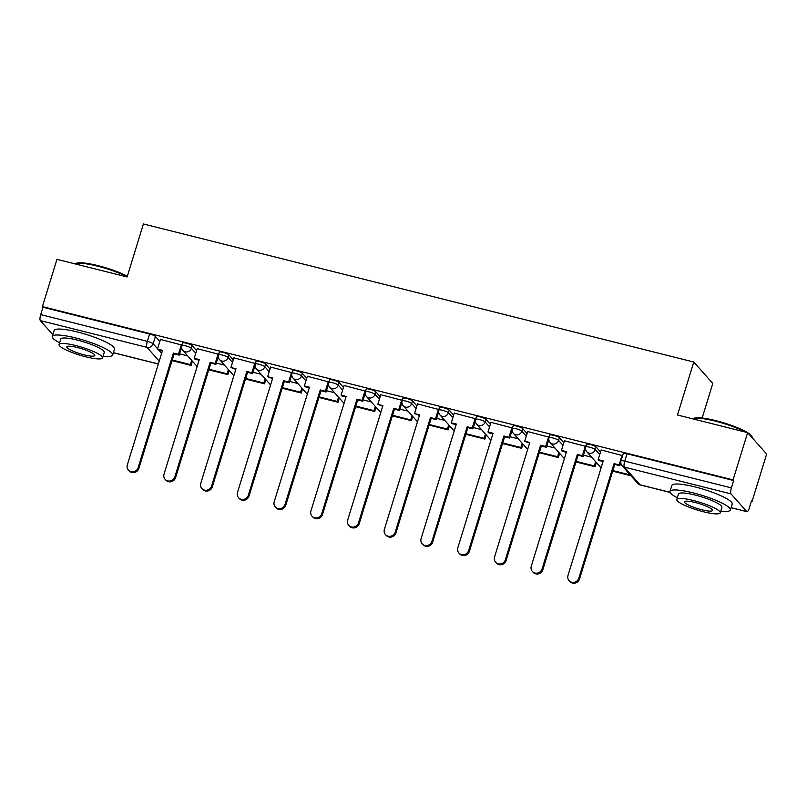 <?xml version="1.0" encoding="UTF-8"?>
<svg xmlns="http://www.w3.org/2000/svg" width="807" height="807" viewBox="0 0 807 807"><rect width="100%" height="100%" fill="white"/><g stroke="black" fill="none" stroke-linecap="round" stroke-linejoin="round"><path stroke-width="1.21" d="M196.575 350.631L192.147 345.638A5.054 0.908 -162.9 0 0 186.326 343.207A5.054 0.908 -162.9 0 0 182.614 342.975L181.807 345.588A5.054 0.908 17.1 0 1 185.529 345.82A5.054 0.908 17.1 0 1 191.34 348.251L195.768 353.244M233.294 359.841L228.875 354.848A5.054 0.908 -162.9 0 0 223.055 352.417A5.054 0.908 -162.9 0 0 219.333 352.185L218.526 354.798A5.054 0.908 17.1 0 1 222.248 355.04A5.054 0.908 17.1 0 1 228.068 357.461L232.497 362.454M270.022 369.051L265.594 364.068A5.054 0.908 -162.9 0 0 259.773 361.637A5.054 0.908 -162.9 0 0 256.061 361.395L255.254 364.007A5.054 0.908 17.1 0 1 258.976 364.25A5.054 0.908 17.1 0 1 264.787 366.681L269.215 371.664M306.741 378.261L302.312 373.278A5.054 0.908 -162.9 0 0 296.502 370.847A5.054 0.908 -162.9 0 0 292.78 370.615L291.973 373.227A5.054 0.908 17.1 0 1 295.695 373.459A5.054 0.908 17.1 0 1 301.515 375.891L305.944 380.874M343.469 387.481L339.041 382.488A5.054 0.908 -162.9 0 0 333.22 380.057A5.054 0.908 -162.9 0 0 329.498 379.825L328.701 382.437A5.054 0.908 17.1 0 1 332.423 382.669A5.054 0.908 17.1 0 1 338.234 385.1L342.662 390.094M380.188 396.691L375.759 391.698A5.054 0.908 -162.9 0 0 369.949 389.277A5.054 0.908 -162.9 0 0 366.227 389.035L365.42 391.647A5.054 0.908 17.1 0 1 369.142 391.889A5.054 0.908 17.1 0 1 374.962 394.32L379.391 399.304M416.916 405.901L412.488 400.918A5.054 0.908 -162.9 0 0 406.667 398.487A5.054 0.908 -162.9 0 0 402.945 398.244L402.148 400.857A5.054 0.908 17.1 0 1 405.871 401.099A5.054 0.908 17.1 0 1 411.681 403.53L416.109 408.513M453.635 415.111L449.206 410.127A5.054 0.908 -162.9 0 0 443.396 407.696A5.054 0.908 -162.9 0 0 439.674 407.464L438.867 410.077A5.054 0.908 17.1 0 1 442.589 410.309A5.054 0.908 17.1 0 1 448.41 412.74L452.828 417.733M490.363 424.331L485.935 419.337A5.054 0.908 -162.9 0 0 480.115 416.906A5.054 0.908 -162.9 0 0 476.392 416.674L475.595 419.287A5.054 0.908 17.1 0 1 479.308 419.519A5.054 0.908 17.1 0 1 485.128 421.95L489.556 426.943M527.082 433.541L522.654 428.557A5.054 0.908 -162.9 0 0 516.843 426.126A5.054 0.908 -162.9 0 0 513.121 425.884L512.314 428.497A5.054 0.908 17.1 0 1 516.036 428.739A5.054 0.908 17.1 0 1 521.857 431.17L526.275 436.153M563.811 442.75L559.382 437.767A5.054 0.908 -162.9 0 0 553.562 435.336A5.054 0.908 -162.9 0 0 549.839 435.104L549.042 437.717A5.054 0.908 17.1 0 1 552.755 437.949A5.054 0.908 17.1 0 1 558.575 440.38L563.004 445.363M600.529 451.97L596.101 446.977A5.054 0.908 -162.9 0 0 590.29 444.546A5.054 0.908 -162.9 0 0 586.568 444.314L585.761 446.927A5.054 0.908 17.1 0 1 589.483 447.159A5.054 0.908 17.1 0 1 595.294 449.59L599.722 454.583M751.408 501.137L752.104 501.308L751.549 500.683L749.289 508.047A5.054 1.402 104.1 0 1 746.949 511.699A5.054 1.402 104.1 0 1 746.717 511.557L731.031 493.884L624.386 467.122L640.072 484.805L670.103 492.331M702.161 418.016L712.793 383.456L693.788 362.03L677.487 415.01L747.635 432.613L733.089 479.893L42.418 306.62L56.954 259.34L127.113 276.942L143.404 223.963L693.788 362.03M747.635 432.613L766.65 454.028L752.104 501.308M52.848 334.683L40.35 320.611A5.054 1.402 -75.9 0 1 40.703 314.609L42.973 307.245L149.608 333.997A5.054 0.908 17.1 0 1 155.428 336.428L159.847 341.411M42.973 307.245L42.418 306.62M733.644 480.518L627.009 453.766A5.054 0.908 -162.9 0 0 623.286 453.524L621.027 460.888A5.054 0.908 17.1 0 1 624.739 461.13L731.384 487.882L733.644 480.518L733.089 479.893M731.384 487.882A5.054 1.402 104.1 0 0 731.031 493.884M622.641 455.642L601.144 449.973M585.912 446.422L564.416 440.763M549.194 437.212L527.697 431.553M512.465 428.003L490.969 422.333M475.747 418.793L454.25 413.123M439.018 409.573L417.522 403.914M402.3 400.363L380.803 394.704M365.571 391.153L344.075 385.484M328.853 381.933L307.356 376.274M292.124 372.723L270.638 367.064M255.405 363.513L233.909 357.844M218.687 354.303L197.19 348.634M181.958 345.083L160.462 339.424M621.35 464.671L620.24 464.398M591.652 457.226L583.522 455.178M554.934 448.006L546.793 445.968M518.205 438.796L510.074 436.758M481.486 429.586L473.356 427.549M444.758 420.376L436.627 418.329M408.039 411.156L399.909 409.119M371.321 401.947L363.18 399.909M334.592 392.737L326.462 390.689M297.874 383.517L289.733 381.479M261.145 374.307L253.015 372.269M224.427 365.097L216.286 363.059M187.698 355.887L179.568 353.839M578.831 578.135L579.547 578.952A5.81 5.488 138.4 0 1 569.792 581.443L569.066 580.637A5.81 5.488 -41.6 0 0 578.831 578.135L614.056 463.622L619.12 464.893L619.837 465.71L620.805 462.582M601.165 449.903L598.169 459.637L603.233 460.908L567.997 575.421A5.81 5.488 -41.6 0 0 569.066 580.637M598.169 459.637L598.885 460.454L603.051 461.493M622.116 455.158L619.12 464.893M612.705 471.167L630.963 475.747M612.886 470.582L630.247 474.93M579.547 578.952L614.783 464.439L619.837 465.71M614.783 464.439L614.056 463.622M542.102 568.925L542.829 569.732A5.81 5.488 138.4 0 1 533.064 572.234L532.348 571.427A5.81 5.488 -41.6 0 0 542.102 568.925L577.338 454.412L582.392 455.683L583.118 456.5L585.539 448.611M564.446 440.683L561.45 450.427L566.504 451.698L531.278 566.211A5.81 5.488 -41.6 0 0 532.348 571.427M561.45 450.427L562.166 451.244L566.322 452.283M585.398 445.938L582.392 455.683M575.986 461.957L595.041 466.739L596.343 462.512M576.168 461.372L594.325 465.921L595.041 466.739M595.627 461.695L594.325 465.921M542.829 569.732L578.054 455.229L583.118 456.5M578.054 455.229L577.338 454.412M505.384 559.715L506.1 560.522A5.81 5.488 138.4 0 1 496.345 563.024L495.619 562.207A5.81 5.488 -41.6 0 0 505.384 559.715L540.609 445.202L545.673 446.473L546.389 447.28L548.821 439.401M527.717 431.473L524.721 441.217L529.785 442.488L494.56 556.991A5.81 5.488 -41.6 0 0 495.619 562.207M524.721 441.217L529.604 443.073M548.669 436.728L545.673 446.473M539.268 452.737L558.323 457.519L559.624 453.292M539.439 452.152L557.597 456.712L558.323 457.519M558.898 452.485L557.597 456.712M506.1 560.522L541.336 446.009L546.389 447.28M541.336 446.009L540.609 445.202M468.665 550.495L469.381 551.312A5.81 5.488 138.4 0 1 459.617 553.814L458.901 552.997A5.81 5.488 -41.6 0 0 468.665 550.495L503.891 435.992L508.955 437.263L509.671 438.07L512.092 430.192M490.999 422.263L488.003 431.997L493.057 433.268L457.831 547.782A5.81 5.488 -41.6 0 0 458.901 552.997M488.003 431.997L488.719 432.814L492.875 433.853M511.951 427.518L508.955 437.263M502.539 443.527L521.594 448.309L522.896 444.082M502.721 442.942L520.878 447.502L521.594 448.309M522.179 443.265L520.878 447.502M469.381 551.312L504.607 436.799L509.671 438.07M504.607 436.799L503.891 435.992M431.937 541.285L432.653 542.102A5.81 5.488 138.4 0 1 422.898 544.594L422.182 543.787A5.81 5.488 -41.6 0 0 431.937 541.285L467.162 426.772L472.226 428.043L472.942 428.86L475.373 420.972M454.27 413.053L451.274 422.787L456.338 424.058L421.113 538.572A5.81 5.488 -41.6 0 0 422.182 543.787M451.274 422.787L452.001 423.604L456.157 424.643M475.222 418.308L472.226 428.043M465.821 434.317L484.876 439.099L486.177 434.872M465.992 433.732L484.15 438.282L484.876 439.099M485.451 434.055L484.15 438.282M432.653 542.102L467.889 427.589L472.942 428.86M467.889 427.589L467.162 426.772M395.218 532.075L395.934 532.882A5.81 5.488 138.4 0 1 386.17 535.384L385.453 534.577A5.81 5.488 -41.6 0 0 395.218 532.075L430.444 417.562L435.508 418.833L436.224 419.64L438.645 411.762M417.552 403.833L414.556 413.577L419.61 414.848L384.384 529.362A5.81 5.488 -41.6 0 0 385.453 534.577M414.556 413.577L419.438 415.434M438.504 409.088L435.508 418.833M429.092 425.107L448.147 429.889L449.449 425.652M429.274 424.512L447.431 429.072L448.147 429.889M448.732 424.845L447.431 429.072M395.934 532.882L431.16 418.379L436.224 419.64M431.16 418.379L430.444 417.562M745.547 432.088A31.584 5.659 -162.9 0 0 715.335 421.133A31.584 5.659 -162.9 0 0 692.89 418.823L693.808 418.359A30.827 5.518 17.1 0 1 715.718 420.608A30.827 5.518 17.1 0 1 747.433 432.562M720.772 511.124A31.584 5.659 -162.9 0 0 730.375 509.974A31.584 5.659 -162.9 0 0 693.263 492.885A31.584 5.659 -162.9 0 0 670.012 491.402A31.584 5.659 -162.9 0 0 677.305 497.758M730.375 509.974L732.201 504.032A31.584 5.659 -162.9 0 0 695.089 486.944A31.584 5.659 -162.9 0 0 671.838 485.461L670.012 491.402M676.78 499.472L678.455 494.005A22.737 4.075 17.1 0 1 695.2 495.064A22.737 4.075 17.1 0 1 721.922 507.371L720.248 512.838A22.737 4.075 -162.9 0 0 693.526 500.532A22.737 4.075 -162.9 0 0 676.78 499.472A22.737 4.075 -162.9 0 0 703.502 511.779A22.737 4.075 -162.9 0 0 720.248 512.838M701.727 509.772A14.657 2.623 -162.9 0 0 712.52 510.458A14.657 2.623 -162.9 0 0 695.291 502.529A14.657 2.623 -162.9 0 0 684.507 501.843A14.657 2.623 -162.9 0 0 701.727 509.772M752.487 438.07A31.584 5.659 -162.9 0 0 752.245 437.091A31.584 5.659 -162.9 0 0 748.946 434.085M747.776 432.774A30.827 5.518 17.1 0 1 751.751 436.183L752.245 437.091M127.163 276.771A31.584 5.659 -162.9 0 0 97.637 266.169A31.584 5.659 -162.9 0 0 75.182 263.869L76.11 263.395A30.827 5.518 17.1 0 1 98.02 265.644A30.827 5.518 17.1 0 1 127.324 276.236M103.064 356.159A31.584 5.659 -162.9 0 0 112.677 355.009A31.584 5.659 -162.9 0 0 75.555 337.921A31.584 5.659 -162.9 0 0 52.304 336.438A31.584 5.659 -162.9 0 0 59.597 342.793M112.677 355.009L114.503 349.078A31.584 5.659 -162.9 0 0 77.391 331.98A31.584 5.659 -162.9 0 0 54.13 330.497L52.304 336.438M59.072 344.508L60.757 339.041A22.737 4.075 17.1 0 1 77.502 340.11A22.737 4.075 17.1 0 1 104.224 352.417L102.539 357.874A22.737 4.075 -162.9 0 0 75.818 345.567A22.737 4.075 -162.9 0 0 59.072 344.508A22.737 4.075 -162.9 0 0 85.794 356.815A22.737 4.075 -162.9 0 0 102.539 357.874M84.019 354.818A14.657 2.623 -162.9 0 0 94.812 355.504A14.657 2.623 -162.9 0 0 77.593 347.565A14.657 2.623 -162.9 0 0 66.799 346.879A14.657 2.623 -162.9 0 0 84.019 354.818M358.49 522.865L359.216 523.672A5.81 5.488 138.4 0 1 349.451 526.174L348.735 525.357A5.81 5.488 -41.6 0 0 358.49 522.865L393.715 408.352L398.779 409.623L399.505 410.43L401.926 402.552M380.823 394.623L377.827 404.368L382.891 405.628L347.666 520.142A5.81 5.488 -41.6 0 0 348.735 525.357M377.827 404.368L382.71 406.224M401.775 399.879L398.779 409.623M392.373 415.887L411.429 420.669L412.73 416.442M392.555 415.302L410.713 419.862L411.429 420.669M412.004 415.635L410.713 419.862M359.216 523.672L394.441 409.159L399.505 410.43M394.441 409.159L393.715 408.352M321.771 513.645L322.487 514.462A5.81 5.488 138.4 0 1 312.733 516.964L312.006 516.147A5.81 5.488 -41.6 0 0 321.771 513.645L356.997 399.142L362.061 400.403L362.777 401.22L365.198 393.342M344.105 385.413L341.109 395.148L346.163 396.419L310.937 510.932A5.81 5.488 -41.6 0 0 312.006 516.147M341.109 395.148L341.825 395.965L345.991 397.004M365.057 390.669L362.061 400.403M355.645 406.678L374.71 411.459L376.001 407.232M355.826 406.092L373.984 410.642L374.71 411.459M375.285 406.415L373.984 410.642M322.487 514.462L357.713 399.949L362.777 401.22M357.713 399.949L356.997 399.142M285.042 504.436L285.769 505.253A5.81 5.488 138.4 0 1 276.004 507.744L275.288 506.937A5.81 5.488 -41.6 0 0 285.042 504.436L320.268 389.922L325.332 391.193L326.058 392.01L328.479 384.122M307.376 376.193L304.38 385.938L309.444 387.209L274.219 501.722A5.81 5.488 -41.6 0 0 275.288 506.937M304.38 385.938L305.107 386.755L309.263 387.794M328.328 381.449L325.332 391.193M318.926 397.468L337.982 402.249L339.283 398.022M319.108 396.883L337.265 401.432L337.982 402.249M338.567 397.205L337.265 401.432M285.769 505.253L320.994 390.739L326.058 392.01M320.994 390.739L320.268 389.922M248.324 495.226L249.04 496.033A5.81 5.488 138.4 0 1 239.286 498.534L238.559 497.717A5.81 5.488 -41.6 0 0 248.324 495.226L283.55 380.712L288.613 381.983L289.33 382.79L291.761 374.912M270.658 366.983L267.662 376.728L272.726 377.999L237.49 492.502A5.81 5.488 -41.6 0 0 238.559 497.717M267.662 376.728L272.544 378.584M291.609 372.239L288.613 381.983M282.198 388.248L301.263 393.029L302.564 388.803M282.379 387.663L300.537 392.222L301.263 393.029M301.838 387.996L300.537 392.222M249.04 496.033L284.266 381.519L289.33 382.79M284.266 381.519L283.55 380.712M211.595 486.006L212.322 486.823A5.81 5.488 138.4 0 1 202.557 489.324L201.841 488.507A5.81 5.488 -41.6 0 0 211.595 486.006L246.831 371.502L251.885 372.773L252.611 373.58L255.032 365.702M233.929 357.773L230.933 367.518L235.997 368.779L200.772 483.292A5.81 5.488 -41.6 0 0 201.841 488.507M230.933 367.518L235.815 369.364M254.881 363.029L251.885 372.773M245.479 379.038L264.535 383.819L265.836 379.593M245.661 378.453L263.818 383.012L264.535 383.819M265.12 378.786L263.818 383.012M212.322 486.823L247.547 372.309L252.611 373.58M247.547 372.309L246.831 371.502M174.877 476.796L175.593 477.613A5.81 5.488 138.4 0 1 165.839 480.104L165.112 479.297A5.81 5.488 -41.6 0 0 174.877 476.796L210.102 362.282L215.166 363.553L215.883 364.371L218.314 356.482M197.211 348.563L194.215 358.298L199.279 359.569L164.043 474.082A5.81 5.488 -41.6 0 0 165.112 479.297M194.215 358.298L194.931 359.115L199.097 360.154M218.162 353.819L215.166 363.553M208.751 369.828L227.816 374.609L229.117 370.383M208.932 369.243L227.09 373.792L227.816 374.609M228.391 369.566L227.09 373.792M175.593 477.613L210.829 363.1L215.883 364.371M210.829 363.1L210.102 362.282M138.148 467.586L138.875 468.393A5.81 5.488 138.4 0 1 129.11 470.895L128.394 470.088A5.81 5.488 -41.6 0 0 138.148 467.586L173.384 353.073L178.438 354.344L179.164 355.151L181.585 347.272M160.482 339.344L157.486 349.088L162.55 350.359L127.324 464.872A5.81 5.488 -41.6 0 0 128.394 470.088M157.486 349.088L162.368 350.944M181.434 344.599L178.438 354.344M172.032 360.618L191.088 365.4L192.389 361.163M172.214 360.023L190.371 364.582L191.088 365.4M191.673 360.356L190.371 364.582M138.875 468.393L174.1 353.89L179.164 355.151M174.1 353.89L173.384 353.073M192.147 345.638L191.34 348.251A5.054 4.771 138.4 0 1 185.176 351.822A5.054 4.771 -41.6 0 1 182.856 350.43L197.14 366.519M228.875 354.848L228.068 357.461A5.054 4.771 138.4 0 1 221.895 361.032A5.054 4.771 -41.6 0 1 219.575 359.64L233.859 375.729M265.594 364.068L264.787 366.681A5.054 4.771 138.4 0 1 258.623 370.252A5.054 4.771 -41.6 0 1 256.303 368.849L270.587 384.939M302.312 373.278L301.515 375.891A5.054 4.771 138.4 0 1 295.342 379.461A5.054 4.771 -41.6 0 1 293.022 378.059L307.306 394.159M339.041 382.488L338.234 385.1A5.054 4.771 138.4 0 1 332.07 388.671A5.054 4.771 -41.6 0 1 329.75 387.279L344.034 403.369M375.759 391.698L374.962 394.32A5.054 4.771 138.4 0 1 368.789 397.881A5.054 4.771 -41.6 0 1 366.469 396.489L380.753 412.579M412.488 400.918L411.681 403.53A5.054 4.771 138.4 0 1 405.518 407.101A5.054 4.771 -41.6 0 1 403.197 405.699L417.481 421.789M449.206 410.127L448.41 412.74A5.054 4.771 138.4 0 1 442.236 416.311A5.054 4.771 -41.6 0 1 439.916 414.919L454.2 431.009M485.935 419.337L485.128 421.95A5.054 4.771 138.4 0 1 478.955 425.521A5.054 4.771 -41.6 0 1 476.644 424.129L490.918 440.219M522.654 428.557L521.857 431.17A5.054 4.771 138.4 0 1 515.683 434.741A5.054 4.771 -41.6 0 1 513.363 433.339L527.647 449.428M559.382 437.767L558.575 440.38A5.054 4.771 138.4 0 1 552.402 443.951A5.054 4.771 -41.6 0 1 550.092 442.549L564.365 458.648M596.101 446.977L595.294 449.59A5.054 4.771 138.4 0 1 589.13 453.161A5.054 4.771 -41.6 0 1 586.81 451.769L601.094 467.858M155.428 336.428L153.159 343.792L157.587 348.775M158.686 350.016L161.632 353.345M159.231 361.153L146.985 347.363L40.35 320.611M113.394 352.669L158.364 363.957M731.092 507.633L746.717 511.557M627.009 453.766L624.739 461.13A5.054 1.402 -75.9 0 0 624.386 467.122A5.054 4.771 138.4 0 1 622.076 465.73L637.762 483.403A5.054 5.054 0 0 0 640.304 484.946L670.153 492.441M149.608 333.997L147.338 341.361A5.054 0.908 17.1 0 1 153.159 343.792A5.054 4.771 -41.6 0 1 146.985 347.363A5.054 1.402 -75.9 0 1 147.338 341.361L40.703 314.609M640.304 484.946A5.054 1.402 104.1 0 1 640.072 484.805A5.054 4.771 138.4 0 1 637.762 483.403M585.761 446.927A5.054 5.054 0 0 0 586.81 451.769M549.042 437.717A5.054 5.054 0 0 0 550.092 442.549M512.314 428.497A5.054 5.054 0 0 0 513.363 433.339M475.595 419.287A5.054 5.054 0 0 0 476.644 424.129M438.867 410.077A5.054 5.054 0 0 0 439.916 414.919M402.148 400.857A5.054 5.054 0 0 0 403.197 405.699M365.42 391.647A5.054 5.054 0 0 0 366.469 396.489M328.701 382.437A5.054 5.054 0 0 0 329.75 387.279M291.973 373.227A5.054 5.054 0 0 0 293.022 378.059M255.254 364.007A5.054 5.054 0 0 0 256.303 368.849M218.526 354.798A5.054 5.054 0 0 0 219.575 359.64M181.807 345.588A5.054 5.054 0 0 0 182.856 350.43M113.363 352.76L158.343 364.038M621.027 460.888A5.054 5.054 0 0 0 622.076 465.73M731.071 507.724L746.949 511.699"/></g></svg>
